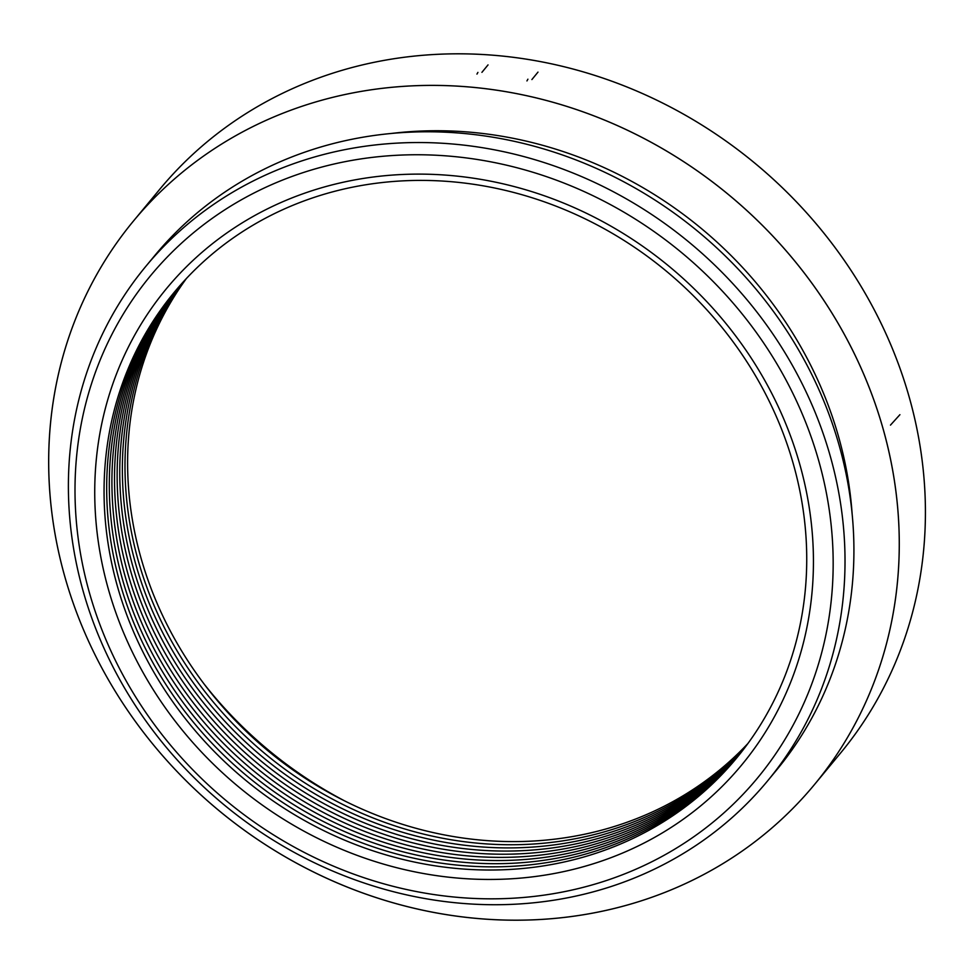 <?xml version="1.0" encoding="UTF-8"?>
<svg xmlns="http://www.w3.org/2000/svg" width="974" height="974" viewBox="0 0 974 974"><rect width="100%" height="100%" fill="white"/><g stroke="black" fill="none" stroke-linecap="round" stroke-linejoin="round"><path stroke-width="1.46" d="M800.068 408.885A393.922 356.277 -140.4 0 0 146.964 280.122A393.922 356.277 -140.4 0 0 415.265 891.332A393.922 356.277 -140.4 0 0 800.068 408.885M782.061 415.021A373.419 337.734 39.6 0 1 417.286 872.351A373.419 337.734 39.6 0 1 162.95 292.955A373.419 337.734 39.6 0 1 782.061 415.021M811.111 402.859A403.528 364.958 39.6 0 1 767.5 781.014A403.528 364.958 39.6 0 1 223.923 804.707A403.528 364.958 39.6 0 1 145.93 266.231A403.528 364.958 39.6 0 1 811.111 402.859M767.5 781.014L776.388 770.276A403.528 364.958 -140.4 0 0 820.011 392.12A403.528 364.958 -140.4 0 0 154.817 255.492L145.93 266.231M392.157 133.365A393.922 356.277 39.6 0 1 819.938 384.888A393.922 356.277 39.6 0 1 852.165 514.333M862.124 370.522A441.965 399.717 39.6 0 1 814.361 784.691A441.965 399.717 39.6 0 1 219.016 810.636A441.965 399.717 39.6 0 1 133.584 220.879A441.965 399.717 39.6 0 1 862.124 370.522M888.276 338.94A441.965 399.717 39.6 0 1 840.501 753.121L814.361 784.691A441.965 399.717 -140.4 0 0 728.929 194.934A441.965 399.717 -140.4 0 0 133.584 220.879A441.965 399.717 -140.4 0 0 48.7 458.243A441.965 399.717 -140.4 0 0 337.917 883.223A441.965 399.717 -140.4 0 0 814.361 784.691L840.501 753.121A441.965 399.717 39.6 0 0 755.081 163.364A441.965 399.717 39.6 0 0 159.724 189.309A441.965 399.717 39.6 0 1 888.276 338.94M345.916 801.553A396.333 358.444 39.6 0 1 204.297 684.259M747.922 743.503A365.104 330.21 39.6 0 1 268.325 751.1A365.104 330.21 39.6 0 1 186.424 278.479M746.705 745.159A365.104 330.21 39.6 0 1 265.707 754.253A365.104 330.21 39.6 0 1 185.023 279.988M745.487 746.802A365.104 330.21 39.6 0 1 263.09 757.419A365.104 330.21 39.6 0 1 183.636 281.498M744.246 748.446A365.104 330.21 39.6 0 1 260.472 760.572A365.104 330.21 39.6 0 1 182.26 283.02M743.004 750.077A365.104 330.21 39.6 0 1 257.867 763.726A365.104 330.21 39.6 0 1 180.884 284.542M741.738 751.697A365.104 330.21 39.6 0 1 255.249 766.891A365.104 330.21 39.6 0 1 179.533 286.076M740.471 753.304A365.104 330.21 39.6 0 1 252.631 770.044A365.104 330.21 39.6 0 1 178.193 287.634M739.193 754.899A365.104 330.21 39.6 0 1 250.014 773.198A365.104 330.21 39.6 0 1 176.854 289.181M737.902 756.494A365.104 330.21 39.6 0 1 247.408 776.363A365.104 330.21 39.6 0 1 175.527 290.751M776.059 415.935A365.104 330.21 39.6 0 1 419.417 863.074A365.104 330.21 39.6 0 1 170.742 296.595A365.104 330.21 39.6 0 1 776.059 415.935M899.915 414.681L890.467 425.114M527.908 79.186L526.946 80.927M531.889 79.564L537.989 72.113M477.917 72.393L476.956 74.085M481.923 72.344L488.035 64.893M133.584 220.879L159.724 189.309L133.584 220.879"/></g></svg>
